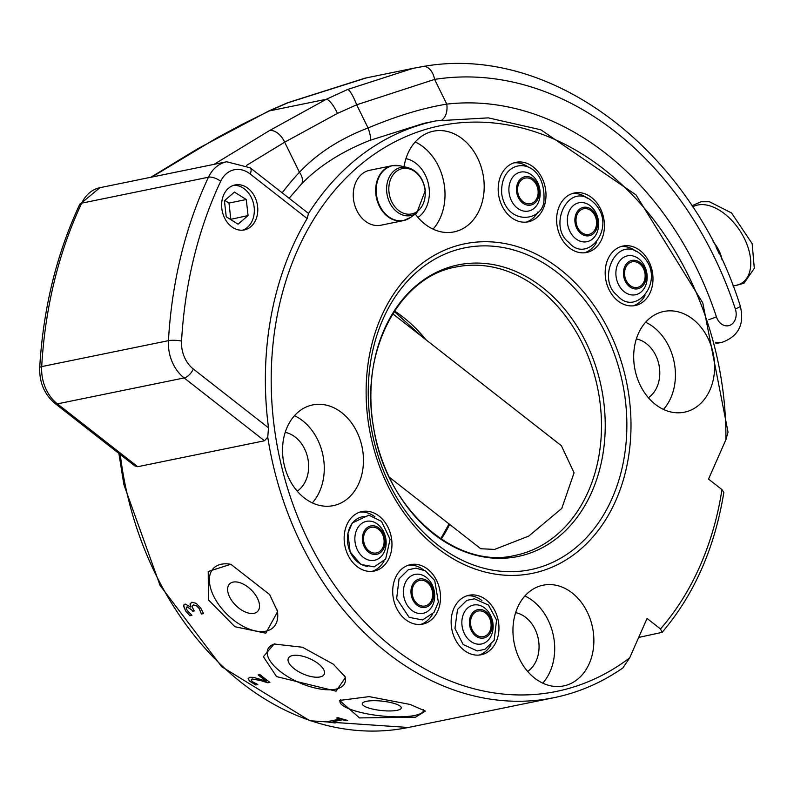 <?xml version="1.0" encoding="UTF-8"?>
<svg xmlns="http://www.w3.org/2000/svg" width="794" height="794" viewBox="0 0 794 794"><rect width="100%" height="100%" fill="white"/><g stroke="black" fill="none" stroke-linecap="round" stroke-linejoin="round"><path stroke-width="1.19" d="M395.888 165.36A28.038 21.785 78.4 0 0 392.117 165.698L369.706 170.283A28.038 21.785 78.4 0 0 353.677 200.485A28.038 21.785 78.4 0 0 378.381 225.546A28.038 21.785 78.4 0 0 380.941 225.218L403.352 220.633A28.038 21.785 78.4 0 0 406.965 219.472M581 233.555A14.481 11.255 78.4 0 0 597.684 222.399A14.481 11.255 78.4 0 0 580.186 208.703A14.481 11.255 78.4 0 0 581 233.555M581.506 232.394A13.081 10.163 -101.6 0 1 576.057 218.816A13.081 10.163 -101.6 0 1 583.669 208.733A13.081 10.163 -101.6 0 1 596.254 219.511A13.081 10.163 -101.6 0 1 588.91 234.369A13.081 10.163 -101.6 0 1 581.506 232.394M575.71 238.696A19.87 15.443 78.4 0 0 596.83 233.069A19.87 15.443 78.4 0 0 590.23 205.765A19.87 15.443 78.4 0 0 569.109 211.393A19.87 15.443 78.4 0 0 575.71 238.696M584.573 252.78A30.371 23.602 78.4 0 0 596.453 242.567M587.381 198.232A30.371 23.602 78.4 0 0 572.444 193.498M490.494 632.62A14.481 11.255 78.4 0 0 481.204 609.594A14.481 11.255 78.4 0 0 470.753 629.295A14.481 11.255 78.4 0 0 490.494 632.62M489.561 631.766A13.081 10.163 -101.6 0 1 483.437 636.659A13.081 10.163 -101.6 0 1 470.852 625.871A13.081 10.163 -101.6 0 1 478.196 611.023A13.081 10.163 -101.6 0 1 489.104 617.216A13.081 10.163 -101.6 0 1 489.561 631.766M490.771 636.56A19.87 15.443 78.4 0 0 485.769 608.909A19.87 15.443 78.4 0 0 464.222 612.472A19.87 15.443 78.4 0 0 469.214 640.123A19.87 15.443 78.4 0 0 490.771 636.56M479.1 655.07A30.371 23.602 78.4 0 0 490.98 644.857M481.908 600.512A30.371 23.602 78.4 0 0 466.971 595.788M374.093 554.46A14.481 11.255 78.4 0 0 383.562 533.915A14.481 11.255 78.4 0 0 363.811 532.02A14.481 11.255 78.4 0 0 374.093 554.46M374.063 553.071A13.081 10.163 -101.6 0 1 363.622 540.654A13.081 10.163 -101.6 0 1 371.205 527.315A13.081 10.163 -101.6 0 1 383.78 538.094A13.081 10.163 -101.6 0 1 376.445 552.952A13.081 10.163 -101.6 0 1 374.063 553.071M366.778 516.586A25.16 19.552 78.4 0 0 347.444 539.573A25.16 19.552 78.4 0 0 367.711 566.36M370.877 560.465A19.87 15.443 78.4 0 0 386.142 542.302A19.87 15.443 78.4 0 0 370.133 521.152A19.87 15.443 78.4 0 0 354.858 539.305A19.87 15.443 78.4 0 0 370.877 560.465M372.108 571.362A30.371 23.602 78.4 0 0 383.988 561.15M374.917 516.805A30.371 23.602 78.4 0 0 359.98 512.08M246.606 165.36L284.649 142.195L337.42 113.423L356.665 104.798L434.596 79.41A14.957 9.409 -99 0 0 423.043 66.517C551.651 43.362 691.802 151.197 740.326 306.176A14.957 1.409 161.7 0 1 735.343 308.975A13.081 10.163 -101.6 0 1 729.964 325.272A13.081 10.163 -101.6 0 1 716.426 316.836A309.332 240.393 78.4 0 0 446.764 104.123C422.835 108.034 396.603 115.984 368.069 127.963C339.931 138.742 317.064 153.51 299.467 172.278A14.957 8.258 43.3 0 1 301.134 184.416L289.125 198.272M197.637 148.796L268.987 110.872A14.957 2.263 64.7 0 1 269.414 110.902L287.825 102.803L366.421 77.881M268.987 110.872L287.686 102.714A14.957 0.705 68.1 0 1 287.686 102.704A14.957 0.705 68.1 0 1 287.825 102.803M412.989 68.353L423.023 66.527A14.957 9.409 -99 0 0 422.775 66.567L412.989 68.353L347.722 89.444L326.344 99.26L269.414 110.902L242.249 124.291L217.149 137.759L151.803 177.082M301.095 184.416C318.543 166.303 341.499 151.604 369.974 140.34A14.957 2.878 68.1 0 0 368.069 127.963L356.665 104.798A14.957 2.858 -112.4 0 0 347.722 89.444M337.42 113.423A14.957 4.357 -116.8 0 0 326.344 99.26L269.484 130.593L214.033 164.358M423.728 123.388L369.974 140.34A14.957 2.878 68.1 0 1 369.915 140.369M735.343 308.975A335.495 260.73 -101.6 0 0 434.596 79.41L446.764 104.123A14.957 9.389 83.4 0 1 442.179 119.725M713.111 241.694A25.299 15.175 56.2 0 1 722.034 259.827M716.158 247.639A23.562 14.133 56.2 0 1 719.205 253.832M413.337 600.77A14.481 11.255 78.4 0 0 432.919 599.976A14.481 11.255 78.4 0 0 420.88 578.826A14.481 11.255 78.4 0 0 413.337 600.77M414.21 600.036A13.081 10.163 -101.6 0 1 419.758 580.374A13.081 10.163 -101.6 0 1 432.343 591.153A13.081 10.163 -101.6 0 1 424.998 606.011A13.081 10.163 -101.6 0 1 414.21 600.036M406.647 604.264A19.87 15.443 78.4 0 0 428.591 610.616A19.87 15.443 78.4 0 0 431.46 583.471A19.87 15.443 78.4 0 0 409.525 577.119A19.87 15.443 78.4 0 0 406.647 604.264M420.661 624.421A30.371 23.602 78.4 0 0 432.541 614.209M423.47 569.864A30.371 23.602 78.4 0 0 408.533 565.139M629.553 286.614A14.481 11.255 78.4 0 0 646.237 275.458A14.481 11.255 78.4 0 0 628.739 261.762A14.481 11.255 78.4 0 0 629.553 286.614M630.059 285.453A13.081 10.163 -101.6 0 1 624.61 271.876A13.081 10.163 -101.6 0 1 632.223 261.792A13.081 10.163 -101.6 0 1 644.807 272.57A13.081 10.163 -101.6 0 1 637.463 287.428A13.081 10.163 -101.6 0 1 630.059 285.453M624.263 291.755A19.87 15.443 78.4 0 0 645.383 286.128A19.87 15.443 78.4 0 0 638.783 258.824A19.87 15.443 78.4 0 0 617.663 264.452A19.87 15.443 78.4 0 0 624.263 291.755M633.126 305.849A30.371 23.602 78.4 0 0 645.006 295.636M635.934 251.291A30.371 23.602 78.4 0 0 620.997 246.557M516.656 186.798A14.481 11.255 78.4 0 0 531.583 204.882A14.481 11.255 78.4 0 0 535.315 181.032A14.481 11.255 78.4 0 0 516.656 186.798M517.738 187.195A13.081 10.163 -101.6 0 1 525.231 178.084A13.081 10.163 -101.6 0 1 537.816 188.863A13.081 10.163 -101.6 0 1 530.471 203.721A13.081 10.163 -101.6 0 1 517.738 187.195M509.162 185.945A19.87 15.443 78.4 0 0 521.579 210.47A19.87 15.443 78.4 0 0 539.89 197.22A19.87 15.443 78.4 0 0 527.484 172.695A19.87 15.443 78.4 0 0 509.162 185.945M526.134 222.131A30.371 23.602 78.4 0 0 538.014 211.929M528.943 167.584A30.371 23.602 78.4 0 0 514.006 162.849M250.179 173.985L307.159 218.558A294.376 228.771 78.4 0 0 268.511 427.847L193.329 369.021A28.038 21.785 -101.6 0 1 181.548 341.063A401.843 312.29 -101.6 0 1 220.653 181.34A28.038 21.785 -101.6 0 1 250.179 173.985A9.349 4.347 128 0 0 250.179 167.802L226.687 161.768A37.378 29.05 78.4 0 0 208.455 177.221A411.193 319.555 78.4 0 0 168.447 340.666A37.378 29.05 78.4 0 0 184.148 377.944L264.471 440.779L267.757 437.166A294.376 228.771 78.4 0 0 554.113 697.658C578.697 692.586 601.624 682.681 622.873 667.943L629.672 657.869L647.06 618.447L660.489 628.957L662.127 632.342C694.234 594.557 714.799 547.929 723.83 492.459L721.954 489.59L708.526 479.09L725.914 439.668L728.029 432.144L702.789 302.921L636.014 194.927L540.833 129.779L488.34 117.869L436.114 120.857A294.376 228.771 78.4 0 0 308.439 213.636L307.973 213.02M648.38 397.715A31.542 24.515 78.4 0 0 658.98 364.922A31.542 24.515 78.4 0 0 636.361 338.919M663.476 409.416A51.402 39.948 78.4 0 0 645.641 322.235M655.368 404.404A51.402 39.948 -101.6 0 1 633.94 351.067A51.402 39.948 -101.6 0 1 663.844 311.456A51.402 39.948 -101.6 0 1 713.28 353.806A51.402 39.948 -101.6 0 1 684.448 412.175A51.402 39.948 -101.6 0 1 655.368 404.404M297.234 491.178A31.542 24.515 78.4 0 0 307.834 458.386A31.542 24.515 78.4 0 0 285.205 432.383M312.32 502.88A51.402 39.948 78.4 0 0 294.485 415.699M304.211 497.868A51.402 39.948 -101.6 0 1 282.783 444.531A51.402 39.948 -101.6 0 1 312.697 404.92A51.402 39.948 -101.6 0 1 362.133 447.28A51.402 39.948 -101.6 0 1 333.301 505.639A51.402 39.948 -101.6 0 1 304.211 497.868M417.972 217.437A31.542 24.515 78.4 0 0 428.562 184.645A31.542 24.515 78.4 0 0 405.942 158.651M433.058 229.138A51.402 39.948 78.4 0 0 415.222 141.957M404.027 166.73A51.402 39.948 -101.6 0 1 433.425 131.189A51.402 39.948 -101.6 0 1 482.861 173.539A51.402 39.948 -101.6 0 1 454.029 231.898A51.402 39.948 -101.6 0 1 424.949 224.126A51.402 39.948 -101.6 0 1 415.262 214.033M527.653 671.446A31.542 24.515 78.4 0 0 538.243 638.654A31.542 24.515 78.4 0 0 515.624 612.66M542.739 683.158A51.402 39.948 78.4 0 0 524.903 595.966M534.63 678.136A51.402 39.948 -101.6 0 1 513.202 624.809A51.402 39.948 -101.6 0 1 543.116 585.198A51.402 39.948 -101.6 0 1 592.542 627.548A51.402 39.948 -101.6 0 1 563.71 685.907A51.402 39.948 -101.6 0 1 534.63 678.136M561.368 445.712L574.072 472.797L561.785 508.418L528.774 536.069L494.593 549.418L480.757 548.743L389.249 477.154M405.516 619.528A30.371 23.602 -101.6 0 1 392.851 588.017A30.371 23.602 -101.6 0 1 410.528 564.613A30.371 23.602 -101.6 0 1 439.737 589.634A30.371 23.602 -101.6 0 1 422.706 624.124A30.371 23.602 -101.6 0 1 405.516 619.528M510.989 217.248A30.371 23.602 -101.6 0 1 498.324 185.727A30.371 23.602 -101.6 0 1 516.001 162.323A30.371 23.602 -101.6 0 1 545.21 187.354A30.371 23.602 -101.6 0 1 528.179 221.834A30.371 23.602 -101.6 0 1 510.989 217.248M617.98 300.956A30.371 23.602 -101.6 0 1 605.316 269.444A30.371 23.602 -101.6 0 1 622.992 246.031A30.371 23.602 -101.6 0 1 652.202 271.062A30.371 23.602 -101.6 0 1 635.17 305.541A30.371 23.602 -101.6 0 1 617.98 300.956M569.427 247.897A30.371 23.602 -101.6 0 1 556.763 216.375A30.371 23.602 -101.6 0 1 574.439 192.972A30.371 23.602 -101.6 0 1 603.648 218.003A30.371 23.602 -101.6 0 1 586.617 252.482A30.371 23.602 -101.6 0 1 569.427 247.897M356.963 566.469A30.371 23.602 -101.6 0 1 344.298 534.957A30.371 23.602 -101.6 0 1 361.975 511.554A30.371 23.602 -101.6 0 1 391.184 536.575A30.371 23.602 -101.6 0 1 374.153 571.065A30.371 23.602 -101.6 0 1 356.963 566.469M463.954 650.177A30.371 23.602 -101.6 0 1 451.29 618.665A30.371 23.602 -101.6 0 1 468.966 595.262A30.371 23.602 -101.6 0 1 498.175 620.283A30.371 23.602 -101.6 0 1 481.144 654.772A30.371 23.602 -101.6 0 1 463.954 650.177M662.127 632.342L638.684 637.443M231.62 564.465A42.052 23.453 -135.5 0 0 210.886 589.178A42.052 23.453 -135.5 0 0 251.728 629.96A42.052 23.453 -135.5 0 0 277.195 609.981M253.981 613.335A19.622 10.947 -135.5 0 0 257.564 611.469A19.622 10.947 -135.5 0 0 251.241 589.902A19.622 10.947 -135.5 0 0 229.575 583.947A19.622 10.947 -135.5 0 0 233.525 602.934A19.622 10.947 -135.5 0 0 253.981 613.335M274.893 643.825A42.052 17.845 -156.2 0 0 298.018 682.096A42.052 17.845 -156.2 0 0 344.527 675.515M319.972 676.954A19.622 8.327 -156.2 0 0 324.24 674.166A19.622 8.327 -156.2 0 0 309.64 658.623A19.622 8.327 -156.2 0 0 288.331 658.325A19.622 8.327 -156.2 0 0 298.266 671.476A19.622 8.327 -156.2 0 0 319.972 676.954M340.735 699.663A42.052 10.084 -173.8 0 0 378.688 715.632A42.052 10.084 -173.8 0 0 423.539 709.618M397.079 710.332A19.622 4.704 -173.8 0 0 401.278 707.95A19.622 4.704 -173.8 0 0 382.271 701.152A19.622 4.704 -173.8 0 0 362.253 703.712A19.622 4.704 -173.8 0 0 375.125 709.598A19.622 4.704 -173.8 0 0 397.079 710.332M410.081 704.447L425.386 711.087L415.56 717.2L359.523 717.915L339.544 700.447L369.141 696.616L410.081 704.447M333.381 664.221L345.579 677.312L336.09 691.167L276.55 676.607L263.38 656.688L274.089 644.023L302.474 647.249L333.381 664.221M269.662 594.577L277.642 611.608L265.801 633.185L234.915 626.724L208.365 599.817L208.236 571.491L230.856 564.276L269.662 594.577M266.169 681.183A294.376 228.771 -101.6 0 1 258.189 674.89L259.856 674.543A294.376 228.771 78.4 0 0 269.91 682.393L267.866 682.81L260.432 680.518L252.075 679.039L251.073 680.051L252.482 681.728L257.653 684.458A294.376 228.771 78.4 0 0 257.772 684.547L255.718 684.964L249.703 681.153L248.135 678.711L249.773 677.292L253.494 677.381L266.208 681.103A294.286 228.702 -101.6 0 1 258.288 674.87M257.703 684.488L255.757 684.885L250.686 681.867L248.721 679.962L248.244 678.175M269.841 682.334L267.906 682.731L260.472 680.438L252.115 678.969L251.103 679.972M335.167 722.957L329.113 722.272A294.376 228.771 -101.6 0 1 327.098 721.696L340.08 719.046A294.376 228.771 -101.6 0 1 336.646 718.014L338.115 717.716A294.376 228.771 78.4 0 0 347.613 720.406L346.184 720.624A294.286 228.702 -101.6 0 1 342.621 719.672L332.934 721.736A294.376 228.771 78.4 0 0 336.487 722.679L329.153 722.193A294.286 228.702 -101.6 0 1 327.287 721.667M347.454 720.366L346.184 720.624M346.144 720.704A294.376 228.771 -101.6 0 1 342.581 719.761L342.621 719.672M342.581 719.761L332.934 721.736M340.08 719.046L340.11 718.967A294.286 228.702 -101.6 0 1 336.825 717.975M336.328 722.639L335.207 722.868M189.885 615.747L185.538 610.804L183.603 605.564L185.111 604.045L190.868 607.102L190.054 604.194L191.811 602.229L196.197 603.361L200.753 608.035L203.482 613.564L201.448 613.99A294.376 228.771 -101.6 0 1 201.309 613.802L199.185 608.541L196.396 605.673L193.438 605.028L192.128 606.656L193.587 609.772A294.376 228.771 78.4 0 0 194.341 610.894L192.744 611.221A294.376 228.771 -101.6 0 1 192.148 610.338L187.066 606.775L186.193 608.154L187.344 610.665L191.811 615.171A294.376 228.771 78.4 0 0 191.92 615.32L189.885 615.747L185.568 610.715L183.632 606.318L183.761 604.988M191.88 615.261L189.915 615.658M190.868 607.102L190.242 603.311M190.232 603.351L190.094 604.105M186.193 608.154L187.106 606.685L186.233 608.065L187.106 606.685L192.188 610.258A294.286 228.702 -101.6 0 0 192.773 611.142L192.744 611.221M194.292 610.834L192.773 611.142M196.396 605.673L193.468 604.939L192.168 606.576M192.128 606.656L192.247 605.782M201.309 613.802L199.225 608.452L196.436 605.594M203.463 613.494L201.478 613.901M264.471 440.779L137.709 466.713L134.712 465.82L55.044 403.491A9.349 4.347 128 0 0 57.386 403.868L184.148 377.944A9.349 4.347 -52 0 0 193.329 369.021M242.557 230.191A22.976 17.855 78.4 0 0 254.298 211.839A22.976 17.855 78.4 0 0 244.641 189.111A22.976 17.855 78.4 0 0 233.396 185.389M248.075 215.561L238.061 224.186L226.23 216.772L224.414 200.733L234.429 192.098L246.259 199.522L248.075 215.561L230.439 219.402M224.771 200.416L228.97 203.056L230.796 219.094M246.259 199.522L228.97 203.056M248.095 188.406A22.976 17.855 -101.6 0 1 257.673 212.246A22.976 17.855 -101.6 0 1 244.304 229.942A22.976 17.855 -101.6 0 1 222.211 211.015A22.976 17.855 -101.6 0 1 235.093 184.933A22.976 17.855 -101.6 0 1 248.095 188.406M267.757 437.166L268.511 427.847M307.159 218.558L308.439 213.636M388.991 192.168A23.135 17.984 -101.6 0 1 404.503 168.328A23.135 17.984 -101.6 0 1 425.068 190.371A23.135 17.984 -101.6 0 1 409.545 214.201A23.135 17.984 -101.6 0 1 388.991 192.168M407.481 167.504A24.574 19.096 78.4 0 0 386.599 189.786A24.574 19.096 78.4 0 0 408.612 215.849A24.574 19.096 78.4 0 0 416.771 212.941L425.326 190.431C423.341 178.174 417.396 170.531 407.481 167.504L399.938 165.807A27.939 21.716 -101.6 0 0 376.197 191.136A27.939 21.716 -101.6 0 0 401.228 220.772A27.939 21.716 -101.6 0 0 410.508 217.467L416.771 212.941M399.938 165.807L392.117 165.698A28.038 21.785 78.4 0 0 376.098 195.9A28.038 21.785 78.4 0 0 400.791 220.96A28.038 21.785 78.4 0 0 403.352 220.633L410.508 217.467M269.484 130.593A14.957 9.062 -121.3 0 1 284.649 142.195L299.467 172.278A309.332 240.393 78.4 0 0 282.188 192.843M150.81 177.29L197.289 148.994A14.957 9.062 58.7 0 1 197.339 148.964A14.957 9.062 58.7 0 1 199.115 148.28M715.583 342.293A28.038 21.785 78.4 0 0 722.282 342.254L715.91 343.564M716.426 316.836A14.957 1.409 161.7 0 1 708.824 319.664M692.676 206.887A45.357 27.204 56.2 0 1 740.524 231.659A45.357 27.204 56.2 0 1 741.189 283.488A45.357 27.204 56.2 0 1 733.041 285.81M441.216 539.136A147.188 114.386 78.4 0 0 449.642 524.407M426.12 339.892A147.188 114.386 78.4 0 0 394.549 310.97M437.544 544.823A164.239 127.636 -101.6 0 1 428.373 263.122A164.239 127.636 -101.6 0 1 626.754 418.329A164.239 127.636 -101.6 0 1 437.544 544.823M437.107 547.9A168.199 130.712 78.4 0 0 630.883 418.349A168.199 130.712 78.4 0 0 427.718 259.39A168.199 130.712 78.4 0 0 437.107 547.9M539.404 289.254A147.188 114.386 -101.6 0 1 600.76 441.97A147.188 114.386 -101.6 0 1 515.117 555.403C455.438 570.142 385.437 508.18 373.567 427.38C359.374 351.821 399.114 276.58 456.113 266.992A147.188 114.386 -101.6 0 1 539.404 289.254M433.673 534.005A148.825 115.666 78.4 0 0 591.848 491.903A148.825 115.666 78.4 0 0 542.441 287.398A148.825 115.666 78.4 0 0 384.266 329.5A148.825 115.666 78.4 0 0 433.673 534.005M721.954 489.59A288.768 224.414 -101.6 0 1 660.489 628.957M629.672 657.869A288.768 224.414 -101.6 0 1 289.77 495.119A288.768 224.414 -101.6 0 1 453.672 123.487A288.768 224.414 -101.6 0 1 725.914 439.668M554.113 697.658L408.334 727.483A294.376 228.771 -101.6 0 1 120.271 454.525M137.709 466.713L57.386 403.868A37.378 29.05 -101.6 0 1 41.695 366.6L168.447 340.666A9.349 1.896 3.3 0 1 181.548 341.063M79.668 204.475L99.925 187.692A37.378 29.05 -101.6 0 0 81.703 203.155A9.349 4.069 -154.8 0 0 79.668 204.475C56.523 254.08 43.204 308.469 39.7 367.642A9.349 1.896 -176.7 0 1 41.695 366.6A411.193 319.555 -101.6 0 1 81.703 203.155L208.455 177.221A9.349 4.069 25.2 0 1 220.653 181.34M591.867 200.971C619.836 224.087 587.937 265.603 568.822 242.428C547.642 226.657 567.909 180.873 591.867 200.971M457.523 609.455L466.763 600.393L474.415 598.785L488.489 605.088L496.558 620.054L494.146 640.361L484.896 649.333L477.234 650.921L463.15 644.52L454.942 628.461L457.523 609.455M368.813 515.147L381.527 521.41L390.082 539.305L385.656 559.075L374.202 566.847L360.823 564.435L350.134 551.919L347.931 533.28L352.238 522.998L368.813 515.147M364.942 78.179L287.686 102.714M413.138 68.324L365.369 78.09M722.282 342.254C738.589 336.229 744.603 324.2 740.326 306.176M691.931 205.755L700.953 201.775L709.449 201.745L731.532 212.961L752.166 243.659L754.3 268.332L743.948 283.279L733.15 286.088M434.735 580.573L438.367 602.1L434.04 612.373L422.577 619.945L409.138 617.355L396.653 598.607L399.054 578.866L408.285 569.764L415.937 568.127L425.376 570.856L434.735 580.573M640.421 254.03C668.389 277.146 636.49 318.662 617.375 295.487C596.195 279.716 616.462 233.932 640.421 254.03M543.999 198.877C544.763 221.744 506.671 226.925 501.679 193.647C499.694 154.979 545.329 156.051 543.999 198.877M440.73 538.808L449.037 523.941M422.646 337.172L394.221 311.466M408.334 727.483L309.868 720.763L221.715 666.722L160.09 585.496L123.884 484.658L118.892 453.443M436.114 120.857L423.917 123.348M250.179 167.802L307.923 212.981M39.7 367.642C39.293 382.48 44.404 394.429 55.044 403.491M226.687 161.768L99.925 187.692M561.368 445.702L392.752 313.779"/></g></svg>
